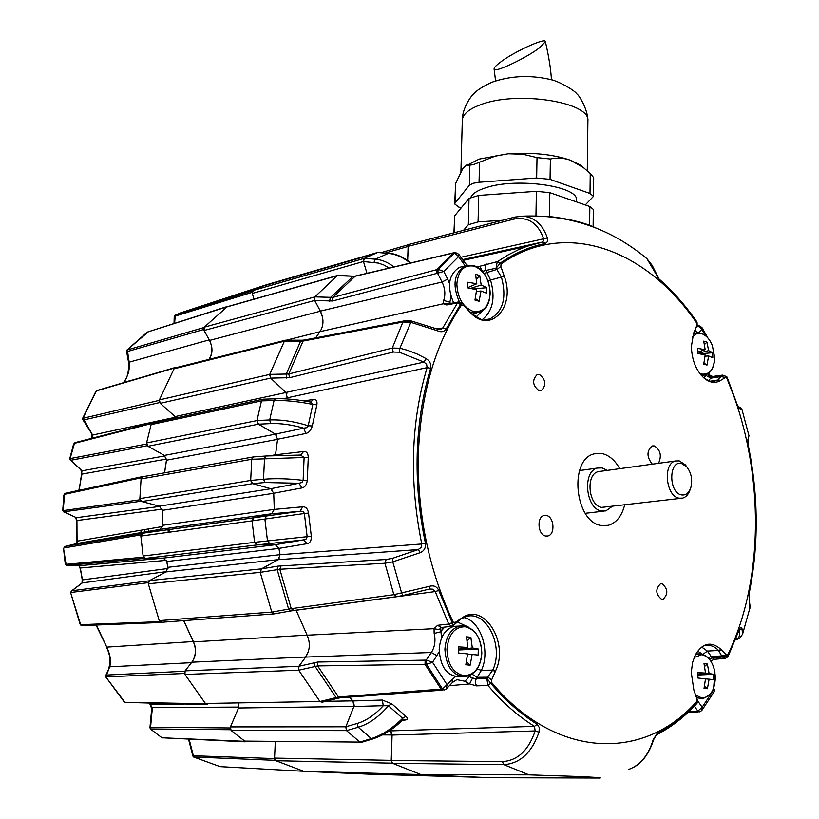 <?xml version="1.0" encoding="UTF-8"?>
<svg xmlns="http://www.w3.org/2000/svg" width="819" height="819" viewBox="0 0 819 819"><rect width="100%" height="100%" fill="white"/><g stroke="black" fill="none" stroke-linecap="round" stroke-linejoin="round"><path stroke-width="1.23" d="M252.057 520.587L253.777 517.782L271.693 513.769L160.033 529.391L142.537 533.241L140.848 536.087L143.11 556.009L145.209 558.384L163.319 558.108L275.358 544.727L256.777 544.911L254.637 542.567M274.744 613.779L273.781 613.912L271.867 612.295M260.196 572.112L261.486 568.857L278.265 559.633L166.022 571.928L149.57 580.579L148.331 583.804L159.224 620.628L161.722 622.276L273.874 613.922M322.358 702.17L320.096 701.668M298.607 670.014L298.853 666.338L305.671 657.012L191.851 662.192L185.114 670.853L184.93 674.446L205.405 703.47L207.115 704.238M361.773 742.29L360.022 742.209M346.376 730.456L345.833 726.811L353.89 706.449L238.524 708.005L230.446 726.914L231.081 730.446L245.168 741.482M407.606 260.391L408.415 245.168M374.007 253.921L262.745 286.2L253.204 290.479L364.363 258.343L377.631 252.477L364.373 258.333L363.493 261.558L366.973 273.321L363.462 261.496L364.23 258.425M262.745 286.2L266.871 284.643M253.204 290.479L252.283 293.437L254.003 299.14M227.211 306.726L204.248 327.18L314.854 296.898L337.346 275.655L314.865 296.887L314.721 300.512L320.372 311.128L442.045 282.023L437.551 273.198L438.073 269.318L437.919 273.106L332.657 300.993L314.721 300.512M204.248 327.18L204.044 330.497L209.531 340.428L320.383 311.189L314.68 300.46L314.752 297.031M159.398 399.907L269.727 374.406L284.388 341.185L174.017 368.826L159.398 399.907L160.227 403.337L175.082 416.584L285.964 392.526L270.608 378.102L269.666 374.59M152.897 422.973L151.116 424.611L146.56 442.956L256.992 420.577L261.486 400.88L256.992 420.556L258.507 424.17L275.399 434.111L303.685 428.153C291.656 424.723 280.641 423.198 270.649 423.597L258.507 424.17M146.56 442.956L147.942 446.273L164.414 455.405L275.44 434.162L258.446 424.16L256.961 420.802M277.559 439.342L166.503 460.196L164.578 472.819M251.761 459.009L253.327 456.92L254.177 456.848M143.1 476.668L141.073 478.931L139.865 498.617L250.686 480.446L251.73 459.254L250.686 480.436L252.754 483.619L265.039 482.514L298.976 483.261L270.751 488.687L252.754 483.619M139.865 498.617L141.789 501.556L159.388 506.152L270.802 488.728L252.692 483.63L250.686 480.681M273.72 493.294L162.244 510.36L162.664 525.286L274.293 509.377M143.11 556.009L254.596 542.332L252.068 520.843L254.586 542.321L257.115 544.901L303.45 539.916L275.297 544.696L257.115 544.901M278.91 548.413L166.8 561.506L167.885 567.301L280.078 554.668M286.2 340.161L284.377 341.195L269.738 374.385L288.759 373.986L392.291 348.065L399.918 348.218L407.545 350.307L417.035 353.962L426.197 358.661C429.924 361.056 431.418 364.271 430.661 368.304C422.737 394.471 418.263 422.624 417.25 452.774C416.359 482.964 419.082 513.124 425.44 543.253C425.952 547.727 424.242 550.859 420.301 552.651L418.233 549.58L421.099 547.461L421.765 543.98L280.088 554.709L278.225 559.684L261.548 568.857L260.237 572.358L271.785 612.08L260.237 572.338L148.331 583.804M183.763 620.638L193.489 641.871L307.074 635.124M205.405 703.47L319.973 701.525L298.71 670.208L319.963 701.514L322.133 702.231L337.592 698.32M244.031 741.113L359.869 742.096L346.519 730.609L359.858 742.086L361.568 742.352L372.625 739.004M391.462 761.926L392.014 734.96L382.493 734.919M275.297 741.748L274.56 758.097L275.87 760.728L303.88 771.344L371.509 774.272L482.626 777.395M420.782 774.559L303.88 771.344M261.558 400.655L263.82 399.17M284.48 341.021L286.425 340.161M175.42 367.833L174.017 368.826M337.479 275.553L338.718 275.358M377.794 252.426L378.511 252.426M191.851 662.192C196.15 655.896 196.693 649.129 193.489 641.871M308.507 651.125L305.671 657.012M209.142 359.367C212.776 353.665 212.909 347.348 209.531 340.428M320.383 311.189L322.604 317.485M160.033 529.391L162.664 525.286M272.829 513.226L271.693 513.769M166.8 561.506L163.319 558.108M275.358 544.727L276.576 544.993M166.022 571.928L167.885 567.301M279.269 558.773L278.265 559.633M238.524 708.005L238.349 703.726M354.238 704.964L353.89 706.449M391.431 732.237L392.014 734.96M176.105 417.966L175.082 416.584M285.964 392.526L286.855 393.683M166.503 460.196L164.414 455.405M275.44 434.162L276.484 435.073M162.244 510.36L159.388 506.152M270.802 488.728L271.969 489.332M539.107 390.735L541.257 390.673C546.57 385.114 545.945 379.709 539.393 374.467L537.182 374.539C531.9 380.139 532.545 385.544 539.107 390.735M661.783 599.477L662.899 599.447C668.417 594.041 668.069 588.738 661.844 583.568L660.677 583.589C655.169 589.045 655.538 594.338 661.783 599.477M658.527 463.319C661.895 455.681 660.462 449.877 654.258 445.905L652.262 445.935C646.56 450.829 646.58 456.91 652.303 464.178M545.833 536.035L547.809 535.974C555.589 534.623 554.125 516.349 546.181 515.448L544.103 515.52C536.353 516.912 537.888 535.247 545.833 536.035M693.857 690.069L691.246 672.409L692.557 662.54L695.208 655.169C702.569 642.761 711.189 640.867 721.078 649.477L726.258 654.821L727.774 654.831C765.622 577.2 764.055 465.141 726.801 378.112L725.327 377.549L720.321 380.61C715.222 383.517 709.868 382.76 704.268 378.306C696.15 370.792 691.85 360.176 691.379 346.457L693.601 333.261L696.846 325.45L696.744 323.096C646.744 249.488 565.468 218.427 501.044 264.035L500.859 266.544L504.248 276.269C515.98 306.378 490.724 334.736 470.495 312.715L463.513 305.303L461.558 304.944C435.329 343.929 420.946 393.253 418.396 452.917C417.035 513.103 428.624 569.461 453.142 622.02L455.159 622.46L462.131 617.874C483.896 601.975 509.275 642.649 495.659 670.71L491.687 679.821L491.758 682.636C556.623 760.319 644.87 760.851 696.795 701.402L696.897 698.894L693.857 690.069M420.301 552.651L392.782 561.875L384.92 563.257L279.822 569.256L260.237 572.358M159.224 620.628L271.795 612.1L291.236 608.66L393.878 594.696L429.811 586.24C433.947 585.186 436.936 586.588 438.789 590.458L452.16 622.675L453.142 622.02M619.727 468.673C615.038 460.339 609.234 455.323 602.293 453.613L594.451 453.808C568.509 458.896 574.692 522.686 601.545 525.511L608.189 525.337C616.287 522.972 621.775 516.195 624.651 504.985M547.88 216.349C569.133 218.745 585.503 222.799 596.99 228.501M407.657 260.432L408.118 246.355L409.254 244.369L514.752 217.107M391.236 760.503L502.405 761.629C517.618 760.616 528.531 750.388 535.155 730.947L534.479 726.371L537.141 724.262L539.291 727.559L539.004 732.186C531.746 752.763 520.014 763.584 503.808 764.649L529.054 774.866L577.897 776.473C589.567 777.036 603.91 777.722 599.692 778.04L489.772 777.712L421.232 774.692L392.608 763.328L391.236 760.503L392.076 735.063L389.711 730.599M345.884 726.76L353.88 706.521L383.282 705.722C374.989 714.803 366.257 720.73 357.084 723.515L345.884 726.76L346.529 730.62L231.081 730.446M353.88 706.521L352.958 700.951L349.324 697.153M298.904 666.297L317.782 662.028L426.177 660.124L426.494 664.281L426.177 660.124L431.357 652.497C434.858 646.979 435.8 640.622 434.162 633.435L434.05 628.675L307.115 635.196C310.473 643.017 309.981 650.317 305.651 657.073L298.904 666.297L298.72 670.218L184.93 674.446M307.115 635.196L296.079 610.145M271.785 612.08L274.529 613.82L290.489 610.974M280.088 554.709L278.9 548.382L275.297 544.696M278.9 548.382L307.084 543.683C310.104 543.11 311.507 540.571 311.302 536.087L308.548 513.073C307.719 508.691 305.763 506.603 302.682 506.797L300.041 511.291L253.931 517.772L252.068 520.853L140.848 536.087M253.931 517.772L271.652 513.81L274.293 509.408L273.72 493.243L270.751 488.687M265.888 456.009L253.583 456.9L251.73 459.264L141.073 478.931M273.72 493.243L301.965 487.919C305.006 487.274 306.777 484.694 307.289 480.2L303.122 480.364L304.115 457.483L308.272 457.493C308.139 453.235 306.572 451.249 303.562 451.535L275.522 454.78L277.569 439.271L275.399 434.111M303.972 400.849L313.267 399.539C316.236 399.17 317.434 400.941 316.871 404.832L312.827 404.412C298.689 401.545 285.77 400.245 274.068 400.511L275.481 398.812L263.206 399.191L261.486 400.89L151.116 424.611M286.916 398.996L287.285 397.809L285.923 392.465L270.669 378.122L269.738 374.385M315.653 337.878L320.014 331.654C323.822 325.583 323.945 318.734 320.372 311.128M338.554 275.348L226.494 307.043M410.278 263.063C403.009 257.299 395.71 254.074 388.36 253.378L377.62 252.477L388.36 253.378L375.348 259.173C381.705 259.695 387.919 262.285 393.959 266.922M430.661 368.304L427.098 367.629L426.648 364.373L423.976 362.121L399.334 352.211L393.243 352.057L289.68 377.702L270.669 378.122M476.873 267.045L497.491 261.578L501.044 264.035M437.018 328.951L442.772 327.979L446.171 328.962C444.185 331.89 441.216 332.473 437.285 330.712L410.462 322.236L402.917 322.021L303.102 341.062L284.377 341.195M461.558 304.944L457.391 302.969L446.672 304.965L443.345 303.777L320.014 331.654M302.682 506.797L274.293 509.408M425.44 543.253L421.765 543.98C409.091 481.173 410.872 422.389 427.098 367.629L287.285 397.809M316.871 404.832L312.285 425.982C311.087 430.231 308.958 432.708 305.886 433.435L277.569 439.271M266.308 455.978L301.105 455.026L266.308 455.978M389.22 268.048L383.845 264.998L378.368 263.083L363.493 261.558M409.254 244.369L514.803 217.086L522.614 216.165C534.367 217.107 542.608 224.375 547.379 237.971L547.512 241.574L545.393 243.499L542.925 241.953L543.693 238.923C538.042 223.044 528.04 216.451 513.708 219.154L408.118 246.355M437.346 329.095L440.776 329.566L442.772 327.979L457.667 302.631L460.739 304.023L462.059 302.938L458.701 301.924L448.013 303.931L446.672 304.965M485.657 319.789L489.793 318.949C503.061 311.773 506.951 297.829 501.443 277.139L496.099 268.192L500.266 263.114L497.194 261.824L507.78 255.088L518.355 249.744L526.996 246.304L542.28 242.076M477.508 267.424L479.811 266.441L482.452 271.355L485.954 270.454L490.52 279.975C495.597 297.788 492.884 310.974 482.371 319.543M448.177 303.9L443.345 303.777L443.683 300.46C445.628 294.471 445.075 288.319 442.045 282.023L447.686 279.115L449.498 283.466M313.267 399.539L310.759 402.027M305.886 433.435L303.685 428.153L306.767 427.672L308.118 426.136L312.827 404.412L311.015 402.078L309.428 401.873M303.562 451.535L300.675 455.016M402.866 595.526L396.662 596.662L393.878 594.696L384.92 563.257L386.169 559.479L392.444 558.353L418.233 549.58L278.225 559.684M491.758 682.636L487.919 685.431C502.467 702.477 517.987 716.123 534.479 726.371L390.192 730.896M463.636 617.485C480.61 620.822 490.642 650.859 481.408 670.331L476.197 678.736L486.783 678.275L487.919 685.431L476.463 685.882L469.553 683.937L464.916 681.265L456.9 679.668L452.446 682.473M449.365 685.718L469.553 683.937L472.583 678.019L476.197 678.736L475.235 682.329L476.463 685.882M346.529 730.62L358.241 727.252C368.97 723.976 379.033 716.82 388.431 705.763L391.861 703.879L382.33 700.05L352.958 700.951M402.436 720.239L404.924 720.065C407.882 719.829 408.22 718.591 405.937 716.359L391.861 703.879M441.083 627.508L440.059 628.89L438.216 629.535L434.05 628.675L437.622 625.296L448.72 624.037L452.16 622.675M290.223 611.035L435.227 591.564L432.985 589.178L429.586 589.004M529.054 774.866L421.232 774.692M502.405 761.629L503.808 764.649L392.608 763.328M359.858 742.086L371.355 738.605C381.971 735.206 392.393 728.449 402.631 718.335L388.431 705.763L383.282 705.722L382.33 700.05M405.937 716.359L402.631 718.335L402.559 720.116L403.03 719.563L404.924 720.065M307.084 543.683L303.45 539.916L306.367 538.882L307.145 536.691L254.586 542.321M301.965 487.919L298.976 483.261L302.006 482.493L303.122 480.364C288.667 478.613 275.471 478.245 263.523 479.258L250.686 480.436M735.472 639.567L737.325 638.718C739.956 636.455 740.489 633.742 738.912 630.589M487.622 685.032L490.909 683.476L486.783 678.275L492.762 670.116C504.135 646.467 486.773 610.513 466.523 616.441L461.547 618.652M721.078 649.477L718.591 650.45L707.35 651.085L712.243 657.903L722.286 657.022L718.591 650.45C714.475 646.324 710.093 644.666 705.435 645.454C704.043 644.799 701.074 647.235 696.539 652.763M697.593 700.757L702.159 707.227L713.492 690.079L713.165 689.414M450.972 296.662L449.631 303.624M465.1 265.827L458.589 256.593L458.732 254.238L455.364 252.508L354.873 276.341L337.336 275.655M696.744 323.096L696.795 321.744M658.845 278.818L646.928 258.671L643.304 255.774M522.614 216.165L514.803 217.086L513.708 219.154M727.774 654.831L728.04 656.521M728.091 655.538L738.482 630.61C739.833 627.702 741 627.006 741.963 628.521L742.587 634.152L739.721 638.196L737.325 638.718M742.669 633.875L749.733 608.578L748.996 594.123C758.906 545.495 758.609 495.69 748.126 444.686L747.87 439.772L748.965 435.759L741.768 408.753L740.857 409.664L737.417 405.282L726.801 378.112M748.842 593.673C758.701 545.259 758.414 495.628 747.972 444.789L748.32 437.643M741.697 408.538L738.042 406.337M628.275 769.563C640.059 765.468 648.32 755.609 653.06 739.987L657.432 732.974L653.562 739.813C649.15 753.439 642.444 762.632 633.445 767.393M656.623 734.756C671.334 727.18 684.664 716.84 696.611 703.756L696.795 701.402M319.963 701.514L338.554 697L442.547 689.004L444.891 689.793L446.406 688.84M426.32 664.291L317.618 665.929L298.72 670.218M314.865 296.887L332.801 297.41L437.919 269.349M256.992 420.556L269.686 419.942C281.388 419.492 294.226 421.416 308.19 425.716L312.285 425.982M300.532 455.016L304.115 457.483L251.73 459.264M252.068 520.853L304.381 513.493L307.145 536.691L311.302 536.087M402.559 720.116L402.559 720.116C393.253 729.186 383.364 735.452 372.891 738.922L371.355 738.605L358.241 727.252L357.084 723.515M271.652 513.81L301.218 511.199L303.45 511.752L304.381 513.493L308.548 513.073M497.194 261.824L496.099 268.192L485.954 270.454L485.196 266.81L486.517 264.056M439.189 651.781L432.575 662.336L447.02 684.633L455.231 676.668M468.048 676.095L472.583 678.019M440.735 628.327L441.482 638.257M712.295 381.705L717.905 380.026L721.457 375.829L711.731 377.139L708.302 380.815M392.076 735.063L535.155 730.947L539.004 732.186M655.671 273.259L655.2 272.737M696.908 321.959L696.867 321.847C685.452 305.415 672.829 291.114 658.998 278.962L652.159 265.346L646.928 258.671C610.544 228.409 569.123 214.24 522.665 216.165M547.379 237.971L460.81 257.299M444.441 689.915L442.393 689.035M699.631 711.844L697.88 711.158L702.159 707.227L701.811 710.452M696.211 327.559L698.771 325.675M713.093 376.423L722.798 375.112L721.457 375.829L724.221 375.552L727.088 377.129L737.417 405.282M738.861 407.749L740.857 409.664M749.293 602.334L749.242 601.115M738.482 630.61L738.677 630.098M741.963 628.521L738.892 630.528M448.976 624.508L451.904 626.279L453.48 625.491L452.252 622.829L448.976 624.508L448.72 624.037L435.227 591.564L438.789 590.458M429.432 589.045L402.989 595.505L429.432 589.045L429.811 586.24M426.197 358.661L423.976 362.121L285.923 392.465M411.537 321.048L437.428 329.125L437.285 330.712M454.391 252.876L455.405 252.508M709.561 659.285L712.243 657.903L714.659 659.285L724.907 658.394M710.196 375.46L712.725 376.474L711.731 377.139L708.998 376.085L707.8 373.843M696.959 326.116L698.126 325.982L701.883 329.381L698.494 332.739M699.119 325.675L698.126 325.982M697.593 325.808L698.842 325.665L701.914 327.487L701.883 329.381L705.487 335.616M697.112 325.798L697.03 322.092L697.174 325.675M694.471 331.183L696.846 325.45M708.599 373.28L710.124 375.419L708.998 376.085M725.327 377.549L721.119 376.545L710.923 378.163L706.019 375.481L706.889 374.375M446.365 688.871L447.02 684.633L442.547 689.004L426.494 664.281L432.575 662.336L426.556 660.124M434.162 633.435L440.53 631.859L444.615 627.098M437.622 625.296L441.216 627.477L451.382 626.34M471.14 674.692L464.916 681.265M455.159 622.46L454.985 624.068L453.521 625.45M471.979 674.16L477.303 677.313L487.868 677.2L491.687 679.821M455.804 252.498L453.204 253.081L436.681 269.574L436.558 273.392M447.686 279.115L443.785 271.458L458.589 256.593L454.545 252.866L438.073 269.318L443.785 271.458L437.919 273.106M450.491 303.46L449.723 302.18L443.683 300.46M500.859 266.544L497.092 269.39L483.978 273.454M458.701 301.935L457.667 302.631M713.728 687.95L714.178 691.727L701.873 710.36M701.77 710.503L699.907 711.772L698.238 711.117M722.286 657.022L725.368 658.363L727.927 656.736L728.03 655.65L722.286 657.022M708.097 657.657L711.404 656.48L721.918 655.947L726.258 654.821M696.723 703.634L697.471 700.132L696.754 698.013M696.897 698.894L696.017 695.996M140.991 530.21L141.001 532.626M266.226 284.828L180.067 313.032L175.276 315.264L252.887 290.684M252.457 290.899L251.996 292.383L174.232 316.431L174.017 323.515M252.18 292.977L251.996 292.383M228.081 306.48L147.666 331.992M148.382 331.756L127.068 350.03L203.992 327.518M203.655 327.876L203.552 329.535L127.221 351.586L126.525 351.177L128.399 361.353L129.167 362.172C129.986 369.072 128.194 375.788 123.792 382.309L123.556 382.596M203.839 330.047L203.552 329.535M208.999 359.408C212.397 354.043 212.715 348.003 209.971 341.277M174.273 368.468L175.01 367.557L175.952 367.7M174.539 367.997L96.376 390.909L82.934 418.314L159.265 400.368M159.06 400.901L159.47 402.61L83.61 419.973L82.729 419.471L82.668 418.284L82.934 419.727M151.29 424.16L152.099 422.809L153.122 422.932M151.454 423.566L74.457 443.325L70.117 458.579L146.355 444.082L146.488 443.458M146.355 444.082L147.051 445.731L71.099 460.206L70.158 459.776L69.82 458.425L70.321 459.94M147.563 446.017L147.051 445.731M164.506 472.839L166.574 459.377M141.165 478.439L141.974 476.709L142.956 476.699M141.226 477.784L64.609 494.307L63.114 510.606L139.865 499.795L139.885 499.129M139.865 499.795L140.827 501.259L63.575 511.855M141.37 501.402L140.827 501.259M162.633 526.136L162.172 509.52M162.09 509.162L76.925 520.546L77.047 543.468L65.1 546.406L141.677 533.476L140.786 534.899L63.882 547.972L65.1 546.406L64.22 547.768M141.605 533.486L65.029 546.427L63.544 548.525L66.063 564.342L143.315 557.186L143.223 556.521M140.837 535.565L140.786 534.899M143.315 557.186L144.502 558.374L66.82 565.448M145.055 558.363L144.502 558.374M167.977 568.151L166.585 560.687M166.441 560.329L80.364 568.007L82.668 582.637L71.908 590.755L149.201 580.825M148.73 581.07L148.116 582.678L70.987 592.454L71.161 591.195L81.89 583.087M71.294 592.291L71.908 590.755L70.7 592.884L80.631 624.672L159.644 621.672L159.429 621.089M148.249 583.292L148.116 582.678M159.644 621.672L161.476 622.317M192.414 661.435C196.058 655.046 196.335 648.423 193.233 641.553L183.691 620.648M96.396 625.02L106.757 647.123C110.35 654.954 111.333 661.527 109.705 666.82L106.46 675.051L184.848 671.252M184.5 671.703L184.408 673.494L106.091 676.873L105.835 675.48L105.846 677.016L124.478 702.282L205.723 703.787M206.081 704.227L207.617 704.227M149.253 703.286L152.375 707.616L150.573 727.231L230.037 727.968L230.293 727.385M230.037 727.968L230.354 729.729L150.604 728.971L150.01 727.63L150.358 728.971L161.988 737.786L244.39 741.328M244.83 741.656L246.017 741.564M189.128 739.209L193.356 755.753L274.57 758.599M274.549 759.039L275.204 760.349L193.775 757.012L192.967 755.988L193.53 756.961L220.086 766.645L303.665 771.283M168.233 532.33L168.038 529.678M220.086 766.645L193.622 757.002M148.976 703.286L150.42 704.371L184.244 704.094M96.018 625.03L106.757 647.123L193.233 641.553M66.063 564.342L67.209 565.468L79.494 565.734L82.576 579.883L167.977 568.488M63.452 510.698L64.384 512.08L76.454 517.69L76.986 541.185L162.572 526.515M166.554 459.039L81.941 474.088L78.839 490.356M131.757 380.2L123.403 382.565M127.334 350.01L129.167 362.172L209.224 339.885M227.375 306.46L147.87 331.92M175.276 315.264L174.601 323.331M192.967 755.988L194.001 756.991M161.988 737.786L245.229 741.83M150.01 727.63L150.573 727.231L150.88 728.9M124.918 702.385L206.705 704.606M105.835 675.48L106.46 675.051L106.368 676.75M81.02 624.784L82.32 625.542M65.704 493.222L64.609 494.307M70.434 458.64L71.099 460.206L81.982 470.823L79.208 490.274M75.287 442.547L74.457 443.325M83.221 418.355L92.619 435.043L92.322 437.807M97.42 390.233L96.775 390.714M159.92 529.422L76.812 543.529M258.814 287.868L180.067 313.032L174.99 315.335L174.293 316.523M126.648 351.382L127.068 350.03L126.525 351.177M175.01 367.557L96.888 390.55M175.645 417.199L92.619 435.043L82.801 419.584M152.099 422.809L75.092 442.598L73.577 444.164L74.662 442.915M165.049 455.855L81.982 470.823L70.352 459.971M141.974 476.709L65.346 493.273L63.821 495.147L64.824 493.622M63.524 511.824L62.756 510.298L63.821 495.147M159.981 506.367L76.454 517.69L63.964 512.029M66.114 565.182L65.244 563.779M163.483 558.108L79.177 565.724M166.513 571.611L82.033 582.933L82.176 579.872M81.398 625.388L80.057 624.139L70.7 592.884M191.462 662.684L109.705 666.82L105.733 675.665M125.112 702.569L105.846 677.006M238.81 707.094L152.375 707.616L151.699 708.65L149.918 727.886M162.008 737.796L150.379 728.992M456.848 283.917C458.282 270.434 464.066 264.527 474.232 266.185C484.224 270.516 489.547 279.607 490.202 293.448C488.923 306.767 483.22 312.745 473.085 311.374C462.94 307.197 457.524 298.044 456.848 283.917M453.634 302.876C446.683 286.404 448.566 274.58 459.305 267.414L462.07 266.677M470.567 288.39L481.162 285.053L479.739 275.532L475.604 274.324L476.771 283.783L467.895 282.238L467.751 287.868L476.627 289.752L474.959 300.102L479.105 301.259L481.009 291.001L486.732 293.284L486.865 287.694L473.269 288.953M481.162 285.053L486.865 287.694M476.771 283.783L467.762 287.623M481.009 291.001L476.463 291.492M479.105 301.259L475.317 298.556M479.739 275.532L476.443 279.136M469.267 286.978L468.355 287.981M476.525 312.981L472.01 314.148M454.699 203.89L455.63 183.446L462.807 168.53L465.704 165.786L473.362 164.619L495.638 155.979L508.271 153.767L479.135 159.101L464.823 166.411M470.945 197.082C472.686 193.458 477.672 190.336 485.902 187.725C516.472 177.283 578.746 186.097 576.556 200.194L576.545 200.583M461.22 207.852L458.722 207.053L454.699 203.982L455.098 202.969L469.359 185.289L472.88 183.333L479.054 182.258L536.64 177.999L550.04 179.371L589.997 193.479L593.478 196.325L585.288 204.945M584.612 168.53L581.05 165.458L570.608 160.278C553.275 154.371 532.504 152.201 508.271 153.767L522.88 154.248L537.018 157.617L550.388 159.009C556.971 157.483 563.707 157.913 570.608 160.278L583.548 167.7L590.243 173.495L593.693 177.651L593.478 196.325M463.503 230.344L468.335 224.744L469.021 198.403L478.726 195.434L536.394 191.318L549.825 192.67L589.834 206.521L593.325 209.418M453.9 232.821L454.74 215.704L469.021 198.403M478.726 195.434L478.061 221.918L502.375 220.301M478.061 221.918L468.335 224.744M681.633 463.554C668.55 459.828 668.437 492.977 681.582 494.901C685.81 495.475 688.881 493.069 690.796 487.674C692.71 479.873 691.379 472.952 686.803 466.891L681.633 463.554M690.56 488.349L690.151 489.578C688.584 494.267 686.087 497.113 682.636 498.116L679.186 498.198C665.827 496.488 662.591 463.462 675.501 460.974L679.258 460.892L685.401 464.875L687.397 467.618M600.327 471.355L598.341 471.621C585.38 474.099 588.349 505.814 601.73 507.381L680.64 498.351M607.268 470.393L602.139 467.925L597.583 468.038C582.002 471.027 585.605 509.172 601.689 511.015L605.825 510.913L612.151 506.459M463.902 675.716C453.276 673.228 447.624 664.424 446.928 649.303C448.443 634.469 454.504 626.944 465.131 626.74C475.583 629.442 481.142 638.196 481.807 652.989C480.466 667.618 474.488 675.194 463.902 675.716M462.295 676.709L460.206 676.77C447.43 676.607 440.417 667.536 439.179 649.559C440.192 636.752 445.137 629.012 454.033 626.361L457.647 626.146M467.557 654.043L478.142 655.067L478.286 649.017L472.307 647.942L470.843 637.295L466.533 636.813L467.721 647.44L458.456 646.877L458.292 652.989L467.557 653.91L465.827 664.762L470.157 665.192L466.502 661.752M472.153 654.391L470.157 665.192M472.307 647.942L458.394 649.917M478.286 649.017L458.384 649.999M458.435 649.191L467.721 647.44M470.843 637.295L467.199 640.796M694.174 657.493L701.852 654.637C710.042 656.899 714.547 664.588 715.366 677.702C714.608 690.683 710.114 697.45 701.883 698.013L695.679 695.055M697.962 674.764L709.09 673.464L707.37 664.025L704.012 663.636L705.517 673.075L697.942 672.645L697.942 678.05L705.517 678.808L704.033 688.38L707.411 688.718L704.524 686.312M707.411 688.718L709.1 679.176L713.41 679.668L713.4 674.313L697.962 674.999M709.09 673.464L713.4 674.313M707.37 664.025L704.657 666.39M709.1 679.176L705.517 678.89M705.517 673.075L697.962 674.201M692.567 336.527L696.764 333.661L701.627 333.671C706.101 335.196 709.653 339.086 712.305 345.362L714.67 357.534C713.933 369.482 709.602 374.989 701.658 374.048L699.58 373.229M697.87 352.078L705.159 349.652L697.849 348.444L697.849 353.48L705.169 354.985L703.736 364.168L706.992 365.079L703.992 363.104M705.077 356.204L708.619 355.968L712.786 357.739L712.776 352.743L708.609 350.645L706.961 342.096L703.705 341.144L705.159 349.652M708.619 355.968L706.992 365.079M708.609 350.645L697.86 353.409M712.776 352.743L699.754 353.818M706.961 342.096L704.514 344.492M499.928 62.541C496.058 65.5 494.113 67.578 494.092 68.796C492.444 74.263 527.958 57.228 540.171 47.256L545.362 41.656C545.741 37.101 512.428 52.6 499.928 62.541M257.064 544.932L145.485 558.404M381.07 252.641L408.896 244.584L381.05 252.641M408.057 246.458L385.401 252.999M377.61 252.487L266.308 284.797M363.462 261.496L252.283 293.437M314.68 300.46L204.044 330.497M319.942 331.756L286.404 340.161M270.608 378.102L160.227 403.337M287.254 397.891L282.924 398.812M258.446 424.16L147.942 446.273M270.168 455.722L275.522 454.77M252.692 483.63L141.789 501.556M142.619 533.22L253.87 517.751M149.57 580.579L261.486 568.857M185.114 670.853L298.853 666.338M325.634 701.34L352.887 700.88M230.446 726.914L345.833 726.811M389.434 730.794L390.018 730.794M274.56 758.097L391.185 760.36M392.362 763.185L275.87 760.728M168.847 532.248L168.653 529.596M709.653 381.296L717.905 380.026L720.321 380.61M468.601 627.18L457.289 621.928M402.989 595.505L401.709 593.253L392.782 561.875L392.444 558.353M688.851 711.68L697.88 711.158L694.369 706.152M305.651 657.073L431.357 652.497L437.059 655.702M462.94 260.422L526.996 246.304L542.925 241.953M308.272 457.493L307.289 480.2M364.373 258.333L375.348 259.173L373.996 262.367M270.649 423.597L269.686 419.942L274.068 400.511L261.486 400.89M253.583 456.9L265.95 455.999L264.527 458.353L263.523 479.258L265.039 482.514M329.627 301.29L330.272 297.666L353.235 276.187L355.323 276.085L332.801 297.41L332.657 300.993M286.558 378.061L286.159 374.293L300.563 341.267L301.801 340.223L304.238 340.069L303.102 341.062L288.759 373.986L289.68 377.702M411.005 262.889C402.723 256.736 395.321 253.532 388.8 253.276L389.127 253.306M310.718 402.006L311.015 402.078C296.202 399.426 284.357 398.331 275.481 398.812L275.778 398.802M293.407 610.493L290.817 610.923L288.616 609.09L277.16 569.553L277.897 566.134L386.169 559.479M261.548 568.857L277.897 566.134M269.41 543.232L267.444 540.56L264.936 519.359L266.236 516.328M314.629 662.469L314.977 666.277L336.005 697.45L337.858 698.249L340.08 697.849M738.513 407.227L738.093 406.429M302.109 340.223L285.811 340.161M353.552 276.208L338.196 275.327M504.248 276.269L487.96 280.763M495.659 670.71L492.762 670.116L481.408 670.331L477.037 669.041M701.76 647.102L707.35 651.085L702.958 654.371M702.333 654.176L697.675 651.095M475.962 317.045L483.21 310.114M696.908 322.43C685.554 306.101 673.023 291.912 659.305 279.863M545.393 243.499C529.698 246.591 514.68 253.091 500.358 263.022M491.001 683.609C505.415 700.532 520.802 714.086 537.141 724.262M657.432 732.974C671.949 725.532 685.124 715.325 696.969 702.354M425.143 660.196L425.041 664.393L441.144 689.178L444.011 689.997M393.243 352.057L392.291 348.065L402.917 322.021L404.084 320.935L411.394 321.017L399.918 348.218L399.334 352.211M460.647 304.136L446.171 328.962M442.71 690.13L340.52 697.808L338.554 697L317.618 665.929L317.782 662.028M396.191 596.723L293.939 610.431L291.236 608.66L279.822 569.256L281.091 565.755M703.675 377.805L706.019 375.481M696.928 711.261L699.303 711.895M740.243 637.356L739.721 638.196M304.658 339.987L404.504 320.853M355.692 275.993L454.064 252.702M442.311 627.354L442.977 628.89M697.993 332.729L694.87 330.313M722.798 375.112L727.047 377.047M718.15 379.862L720.587 380.446M452.211 679.176L452.262 682.677L446.55 688.677M461.773 618.12L455.108 623.945M462.131 617.874L461.189 618.888M495.454 671.181L492.557 670.566M463.759 261.63L463.226 263.401M504.074 275.768L501.269 276.658M697.102 703.122L698.279 701.678M718.847 650.716L721.344 649.754M144.584 529.596L144.615 532.012M459.346 301.822C452.16 285.207 453.992 273.249 464.823 265.94L473.699 265.694C491.554 270.147 496.498 307.064 479.35 312.305L471.775 312.582L469.625 311.804M461.486 305.057L460.81 304.136M459.305 267.414L467.731 265.182M480.487 104.75C468.54 109.214 462.479 114.476 462.295 120.557C461.926 107.965 472.368 94.349 473.464 94.165C476.218 90.663 482.33 86.701 491.799 82.269C509.92 75.921 528.869 74.877 548.658 79.115C557.309 80.149 574.907 90.489 576.852 93.898C578.009 93.97 587.745 108.057 587.899 120.854C590.601 101.955 516.615 90.469 480.487 104.75M479.555 162.07L479.054 182.258M455.63 183.446L455.098 202.969M469.881 165.213L469.359 185.289M537.018 157.617L536.64 177.999M550.388 159.009L550.04 179.371M590.243 173.495L589.997 193.479M454.74 215.704L454.269 232.729M589.608 225.481L589.834 206.521M549.825 192.67L549.426 216.431M535.954 215.755L536.394 191.318M587.888 121.386L587.274 170.772M454.033 626.361L459.735 626.023C473.249 626.033 480.62 635.032 481.838 653.019C480.937 666.103 475.634 673.965 465.95 676.596C453.163 676.433 446.15 667.331 444.891 649.293C445.894 636.445 450.839 628.685 459.735 626.023L463.452 625.818M695.433 654.739L700.88 653.869C708.148 655.63 712.827 661.742 714.915 672.215L713.636 688.226C711.824 691.932 712.694 693.611 702.6 698.842L696.621 697.655M695.833 653.971L700.511 653.838M693.324 334.019L697.112 332.77M693.519 333.487L695.198 333.149C702.405 331.808 708.107 335.882 712.305 345.362L714.67 357.545C714.465 366.851 711.281 372.686 705.128 375.061L701.197 375.276M262.858 399.232L152.467 423.065M285.411 340.233L175.031 367.926M337.725 275.419L226.883 306.818M253.777 517.782L142.537 533.241M253.327 456.92L142.649 476.75M271.826 513.738L160.166 529.361M169.707 532.135L169.513 529.484M540.305 390.847L541.257 390.673M662.069 599.508L662.899 599.447M546.539 536.107L547.809 535.974M712.366 381.705L714.967 381.306C713.871 382.79 710.308 381.787 704.268 378.306M608.189 525.337L604.156 525.778M538.544 242.895L462.428 259.664M274.529 613.82L290.54 610.974M485.831 319.779L489.793 318.949L484.602 319.789C484.326 321.386 479.627 319.031 470.495 312.715M687.95 712.53L698.075 712.008M737.55 405.057L739.311 408.159L738.492 407.739M748.996 594.123L749.303 601.31C750.163 605.65 750.306 608.077 749.733 608.578M748.116 439.393L748.965 435.759M728.132 656.347L738.574 631.285M739.414 638.451L735.308 639.977M402.887 595.526L396.662 596.662M293.478 610.503L290.817 610.923M701.914 327.487L707.831 337.878M713.595 348.894L713.851 350.358M696.57 326.883L697.082 325.86M466.922 265.315L458.732 254.238M468.069 310.073L462.059 302.938M714.301 689.096L714.178 691.727M710.769 660.974L714.301 659.315M696.959 703.326L697.471 700.132M468.028 258.435L468.007 259.306M160.616 622.501L82.207 625.573M76.72 543.55L160.135 529.371M174.99 315.335L174.232 316.431M147.174 332.227L126.884 350.082M128.419 361.414C129.105 371.253 127.447 378.276 123.454 382.504L123.331 382.668M95.874 391.38L82.668 418.284M91.667 434.408L91.861 438.288M73.567 444.164L69.82 458.425M81.05 470.393L81.552 474.314M63.36 511.691L62.756 510.298M75.706 517.506L76.546 520.679M76.986 541.185L76.617 543.581M63.544 548.525L65.233 563.779L65.97 565.079M79.054 565.724L79.975 568.028M80.938 625.266L80.057 624.139M81.061 625.337L81.961 625.583M106.327 647C110.053 654.33 110.903 661.23 108.886 667.68M124.713 702.538L123.782 701.801M124.816 702.579L125.532 702.743M150.031 704.258L151.699 708.65M161.752 737.837L162.377 737.96M188.544 739.178L192.885 756.152M148.741 531.316L148.73 528.89M462.295 120.557L460.923 171.386M576.556 200.194L576.525 201.914M593.12 226.843L593.325 209.316M466.717 164.926L465.704 165.786M581.05 165.458L583.548 167.7M598.341 471.621L675.501 460.974M579.514 470.567L597.583 468.038M585.268 513.298L603.408 511.189M686.803 466.891L685.401 464.875M703.265 375.399L701.576 375.706M495.567 80.907L494.092 68.796M551.443 79.832C550.829 68.939 548.791 56.214 545.362 41.656"/></g></svg>
